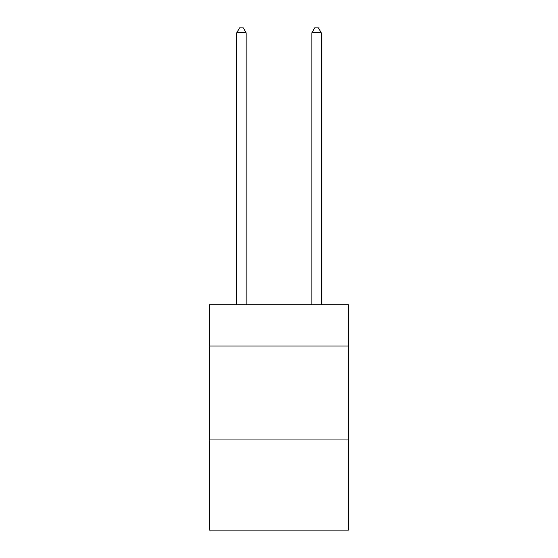 <?xml version="1.0" encoding="UTF-8"?>
<svg xmlns="http://www.w3.org/2000/svg" width="558" height="558" viewBox="0 0 558 558"><rect width="100%" height="100%" fill="white"/><g stroke="black" fill="none" stroke-linecap="round" stroke-linejoin="round"><path stroke-width="0.84" d="M348.492 346.051L348.492 304.731L209.508 304.731L209.508 346.051L348.492 346.051L348.492 530.1L209.508 530.1L209.508 346.051M348.492 439.955L209.508 439.955M246.134 304.731L246.134 32.782L236.745 32.782L236.745 304.731M236.745 32.782L239.563 27.9L243.316 27.9L246.134 32.782M321.255 304.731L321.255 32.782L311.866 32.782L311.866 304.731M311.866 32.782L314.684 27.9L318.437 27.9L321.255 32.782"/></g></svg>
